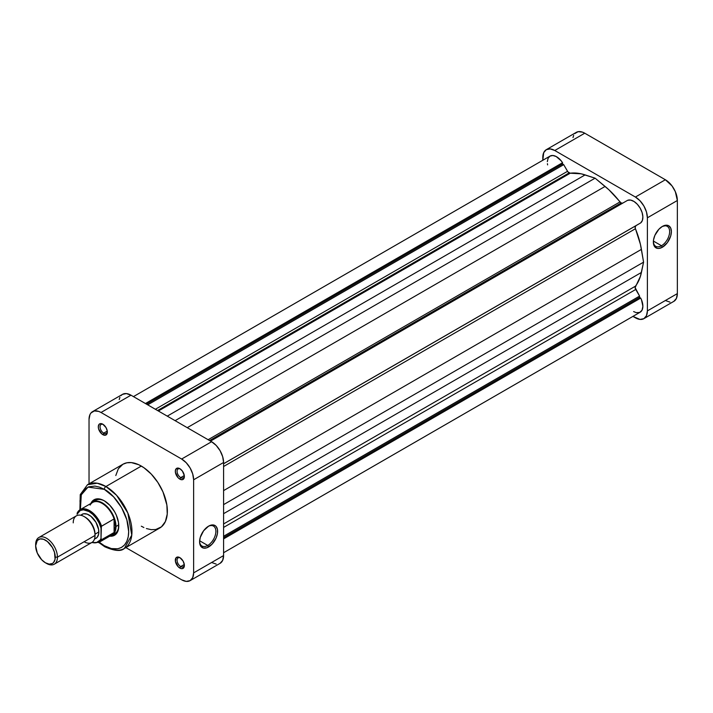 <?xml version="1.0" encoding="UTF-8"?>
<svg xmlns="http://www.w3.org/2000/svg" width="713" height="713" viewBox="0 0 713 713"><rect width="100%" height="100%" fill="white"/><g stroke="black" fill="none" stroke-linecap="round" stroke-linejoin="round"><path stroke-width="1.07" d="M661.495 245.735A11.515 6.649 120 0 0 669.641 231.877A11.515 6.649 120 0 0 661.922 226.689A11.515 6.649 -60 0 1 667.261 226.351A11.515 6.649 -60 0 1 669.026 235.584A11.515 6.649 -60 0 1 661.495 245.735L653.393 241.056L661.495 245.735A11.515 6.649 -60 0 1 655.737 246.306A11.515 6.649 -60 0 1 653.366 241.511A11.515 6.649 120 0 0 661.495 245.735L662.368 247.242L661.495 245.735M662.368 226.422A12.754 7.362 -60 0 1 671.388 231.627A12.754 7.362 -60 0 1 662.368 247.242L667.377 242.598L670.701 236.003L671.388 231.627L670.701 228.035L668.741 225.789L667.377 225.281L662.368 226.422L658.919 229.203L654.873 235.379L653.527 239.907L653.527 243.971L654.873 246.948L657.359 248.382L658.919 248.445L662.368 247.242A12.754 7.362 -60 0 1 653.358 242.037A12.754 7.362 -60 0 1 662.368 226.422L662.368 226.422M618.661 205.433A61.63 35.579 -120 0 0 618.109 204.711A61.63 35.579 -120 0 1 618.661 205.433M609.169 209.872A61.63 35.579 60 0 1 609.722 210.593M546.31 149.659A16.952 9.786 60 0 1 554.785 150.505L584.749 133.206L665.363 179.747L635.408 197.046L554.785 150.505L584.749 133.206A16.952 9.786 -120 0 0 576.273 132.368L546.31 149.659A16.952 9.786 60 0 0 542.798 157.421L542.798 160.273L543.716 152.653L546.31 149.659L550.195 148.91L554.785 150.505L635.408 197.046L639.989 200.745L643.884 205.995L646.477 211.984L647.386 217.804L647.386 310.895L646.477 315.663L643.884 318.658L639.989 319.415L632.93 316.394L635.408 317.82A16.952 9.786 60 0 0 643.884 318.658A16.952 9.786 60 0 0 647.386 310.895L647.386 217.804L677.35 200.505L675.327 191.654L672.02 185.924L665.363 179.747L584.749 133.206L582.405 132.119L578.083 131.691L574.776 133.598M573.671 135.354L572.994 137.556M665.363 300.521L669.953 302.116M673.838 301.358L676.441 298.373L677.35 293.604L677.35 200.505L677.35 293.604L647.386 310.895L677.35 293.604A16.952 9.786 -120 0 1 673.838 301.358L643.884 318.658M665.363 179.747L635.408 197.046A16.952 9.786 60 0 1 647.386 217.804L677.35 200.505A16.952 9.786 -120 0 0 665.363 179.747M95.533 500.339A19.26 11.123 60 0 1 104.731 501.052A19.26 11.123 -120 0 0 94.241 501.319M90.863 503.485A20.49 11.827 60 0 1 104.285 500.793L101.46 499.483L96.237 498.966L92.235 501.275L90.863 503.485M180.3 557.914A5.16 2.977 -120 0 0 177.074 560.48A5.16 2.977 -120 0 0 180.71 566.559L179.845 568.065A6.39 3.69 60 0 1 175.318 560.231A6.39 3.69 60 0 1 179.845 557.619L178.107 557.022L176.084 557.771L175.407 561.3L178.107 566.666L180.728 568.475L182.35 568.635L184.016 567.254L184.275 564.384L183.036 560.997L179.845 557.619A6.39 3.69 60 0 1 179.845 557.628A6.39 3.69 60 0 1 184.364 565.454A6.39 3.69 60 0 1 179.845 568.065L180.71 566.559A5.16 2.977 60 0 1 177.341 562.004A5.16 2.977 60 0 1 178.134 557.869A5.16 2.977 60 0 1 180.3 557.914M103.278 424.502A5.16 2.977 -120 0 0 100.043 427.06A5.16 2.977 -120 0 0 103.688 433.147L102.815 434.654A6.39 3.69 60 0 1 98.296 426.82A6.39 3.69 60 0 1 102.815 424.208L100.301 423.638L99.054 424.36L98.296 426.82L98.635 429.021L101.932 434.048L105.328 435.224L106.995 433.843L107.253 430.973L106.014 427.586L102.815 424.208A6.39 3.69 60 0 1 107.333 432.042A6.39 3.69 60 0 1 102.815 434.654L103.688 433.147A5.16 2.977 60 0 1 100.319 428.593A5.16 2.977 60 0 1 101.103 424.458A5.16 2.977 60 0 1 103.278 424.502M180.3 468.976A5.16 2.977 -120 0 0 177.074 471.534A5.16 2.977 -120 0 0 180.71 477.612L179.845 479.127A6.39 3.69 60 0 1 175.318 471.293A6.39 3.69 60 0 1 179.845 468.682L176.646 468.361L175.407 470.322L175.407 472.363L178.107 477.728L179.845 479.127L182.35 479.697L184.016 478.316L184.275 475.446L182.35 471.008L179.845 468.682A6.39 3.69 60 0 1 184.364 476.516A6.39 3.69 60 0 1 179.845 479.127L180.71 477.612A5.16 2.977 60 0 1 177.341 473.067A5.16 2.977 60 0 1 178.134 468.931A5.16 2.977 60 0 1 180.3 468.976M199.595 541.238A11.515 6.649 120 0 0 207.733 545.454L208.606 546.96A12.754 7.362 -60 0 1 199.587 541.755A12.754 7.362 -60 0 1 208.606 526.141L203.597 530.784L200.273 537.379L199.587 541.755L200.273 545.347L201.111 546.666L203.597 548.101L206.841 547.78L212.055 544.179L216.101 538.012L217.447 533.476L217.447 529.42L216.101 526.444L214.978 525.508L212.055 524.946L208.606 526.141A12.754 7.362 -60 0 1 217.617 531.345A12.754 7.362 -60 0 1 208.606 546.96L207.733 545.454A11.515 6.649 -60 0 1 201.975 546.024A11.515 6.649 -60 0 1 199.595 541.238M199.631 540.775L207.733 545.454L199.631 540.775M80.4 509.519L81.291 494.822L88.047 487.113L104.285 489.341C111.424 492.335 128.358 510.561 128.688 531.613C128.358 552.281 111.424 550.962 104.285 545.703A2.308 1.337 120 0 0 104.766 546.764A2.308 1.337 -60 0 1 104.285 545.703L99.276 542.21L104.285 545.703L111.371 548.582L117.841 548.787L121.54 547.415L124.579 544.892L126.834 541.327L128.224 536.844L128.688 531.613L126.834 519.759L121.54 507.558L113.625 496.881L104.285 489.341A2.308 1.337 -60 0 1 105.925 486.516A2.308 1.337 120 0 0 104.285 489.341L99.526 487.139L94.945 486.097L88.804 486.801L85.426 488.753L82.761 491.818L80.934 495.865L79.999 500.74L80.355 509.207M124.329 548.475L131.771 535.142L127.841 513.021L116.611 495.339L105.925 486.516A36.826 21.256 60 0 1 129.98 518.966A36.826 21.256 60 0 1 124.329 548.475A36.826 21.256 60 0 1 105.925 546.648A2.308 1.337 -60 0 1 104.766 546.764C114.552 551.033 121.067 551.604 124.329 548.475L159.739 528.03A36.826 21.256 -120 0 0 165.389 498.521A36.826 21.256 -120 0 0 141.326 466.07L105.925 486.516L141.326 466.07A36.826 21.256 -120 0 0 122.921 464.252L118.367 468.708L115.791 475.526M107.262 431.08L103.688 433.147L107.262 431.08M184.293 564.491L180.71 566.559L184.293 564.491M184.293 475.544L180.71 477.612L184.293 475.544M79.909 509.813L80.248 494.608L87.512 484.688A36.826 21.256 60 0 1 105.925 486.516L97.244 483.227L87.512 484.688L122.921 464.252L126.861 462.79L131.361 462.603L138.777 464.742L143.883 467.692L151.29 474.109L157.849 482.434L162.983 491.934L166.869 505.018L167.243 514.046L165.389 521.533L161.459 526.836L155.799 529.492L151.29 529.67L146.406 528.556M109.731 536.176L112.333 536.087L116.335 533.779L118.501 528.993L118.501 522.469L116.335 515.187L114.535 511.613L109.829 505.267L104.285 500.793A20.49 11.827 60 0 1 118.777 525.891A20.49 11.827 60 0 1 109.731 536.176M113.296 534.331A19.26 11.123 -120 0 0 118.768 525.374A19.26 11.123 60 0 1 114.784 533.698M92.547 411.642L122.502 394.342A16.952 9.786 -120 0 1 130.978 395.18L101.014 412.479L181.637 459.029L211.601 441.73L130.978 395.18L101.014 412.479A16.952 9.786 60 0 0 92.547 411.642A16.952 9.786 60 0 0 89.036 419.396L89.036 483.806L89.036 419.396L89.945 414.627L91.05 412.88L94.357 410.964L98.679 411.392L101.014 412.479L181.637 459.029L186.227 462.728L190.113 467.969L192.715 473.958L193.624 479.787L193.624 572.878L192.715 577.646L190.113 580.632L220.076 563.341L222.67 560.347L223.588 555.579L223.588 462.487L222.67 456.668L220.076 450.678L216.191 445.429L211.601 441.73L130.978 395.18L126.397 393.585L122.502 394.342L121.014 395.581M119.909 397.337L119.223 399.538M211.601 562.495L216.191 564.09M190.113 580.632L186.227 581.389L181.637 579.794L125.853 547.593L181.637 579.794A16.952 9.786 60 0 0 190.113 580.632A16.952 9.786 60 0 0 193.624 572.878L193.624 479.787L223.588 462.487L223.588 555.579L193.624 572.878L223.588 555.579A16.952 9.786 -120 0 1 220.076 563.341M141.326 526.203L143.883 527.531M193.624 479.787L223.588 462.487A16.952 9.786 -120 0 0 211.601 441.73L181.637 459.029A16.952 9.786 60 0 1 193.624 479.787M184.337 475.972A5.16 2.977 60 0 1 183.294 477.87A5.16 2.977 60 0 1 180.71 477.612A5.16 2.977 -120 0 0 184.337 475.972M184.337 564.91A5.16 2.977 60 0 1 183.294 566.808A5.16 2.977 60 0 1 180.71 566.559A5.16 2.977 -120 0 0 184.337 564.91M107.315 431.499A5.16 2.977 60 0 1 106.273 433.397A5.16 2.977 60 0 1 103.688 433.147A5.16 2.977 -120 0 0 107.315 431.499M208.16 526.417A11.515 6.649 -60 0 1 213.49 526.078A11.515 6.649 -60 0 1 215.255 535.303A11.515 6.649 -60 0 1 207.733 545.454A11.515 6.649 120 0 0 215.87 531.595A11.515 6.649 120 0 0 208.16 526.417M45.454 562.815L46.541 563.439A15.41 8.895 -120 0 0 57.441 557.156A15.41 8.895 60 0 1 54.25 564.206L91.834 542.504A15.41 8.895 -120 0 0 95.025 535.454L57.441 557.156L55.258 557.156A13.868 8.003 60 0 1 45.454 562.815A13.868 8.003 60 0 1 35.65 545.828L37.299 540.49L40.008 538.93L43.546 539.278L47.37 541.488L52.388 547.486L54.518 552.388L55.07 559.25L53.609 562.486L52.388 563.502L49.206 564.117L45.454 562.815L41.702 559.785L37.299 553.074L35.65 545.828A13.868 8.003 60 0 1 45.454 540.169A13.868 8.003 60 0 1 55.258 557.156L57.441 557.156A15.41 8.895 -120 0 0 46.541 538.279A15.41 8.895 -120 0 0 35.65 544.572A15.41 8.895 60 0 1 38.841 537.522A15.41 8.895 60 0 1 50.712 541.648A15.41 8.895 60 0 1 57.441 557.156L95.025 535.454L95.025 534.197A13.868 8.003 -120 0 0 85.221 517.21L84.134 516.577A15.41 8.895 60 0 1 95.025 535.454A15.41 8.895 -120 0 0 88.305 519.946A15.41 8.895 -120 0 0 76.425 515.82L38.841 537.522M73.234 522.87A15.41 8.895 60 0 1 84.134 516.577M84.687 516.916A13.868 8.003 60 0 1 95.025 534.197L98.84 531.987A13.868 8.003 -120 0 0 92.788 518.039A13.868 8.003 -120 0 0 82.102 514.323L80.881 515.33M90.123 505.08A18.877 10.9 60 0 1 102.111 503.369A18.877 10.9 60 0 1 114.089 518.921A18.877 10.9 60 0 1 115.453 526.488L115.996 526.488A19.26 11.123 -120 0 0 106.308 505.838A19.26 11.123 -120 0 0 91.023 503.387A19.26 11.123 60 0 1 92.752 501.943A19.26 11.123 60 0 1 107.592 507.103A19.26 11.123 60 0 1 115.996 526.488L118.75 524.902L115.996 526.488A19.26 11.123 60 0 1 112.012 535.303A19.26 11.123 60 0 1 109.9 536.078A19.26 11.123 -120 0 0 115.996 526.488L115.453 526.488A18.877 10.9 60 0 1 114.089 532.486A18.877 10.9 60 0 1 107.984 536.016M114.089 518.921A18.877 10.9 -120 0 0 92.672 502.433L80.141 509.67A18.877 10.9 60 0 1 101.567 526.149L114.089 518.921L114.089 532.486L101.567 539.714A18.877 10.9 60 0 1 99.018 542.361L111.549 535.124A18.877 10.9 -120 0 0 114.089 532.486L115.453 526.488L114.089 518.921L114.089 532.486L101.567 539.714L101.014 538.449L101.38 526.346L114.089 518.921M77.592 512.317L77.049 514.216L80.239 510.508L83.412 509.804L89.036 511.551L92.85 514.43L96.326 518.387L99.134 523.075L101.014 528.057L101.567 526.149A18.877 10.9 -120 0 0 80.569 509.447A18.877 10.9 -120 0 0 77.592 512.317A18.877 10.9 60 0 1 80.141 509.67L77.361 512.585M54.25 564.206A15.41 8.895 60 0 1 45.989 563.101M94.481 538.885L95.97 538.342A13.868 8.003 -120 0 0 98.84 531.987L95.025 534.197L95.025 535.454A15.41 8.895 60 0 1 84.134 541.737M77.28 512.754L77.049 514.216A18.101 10.454 60 0 1 89.036 511.551A18.101 10.454 60 0 1 101.014 528.057L101.014 538.449L100.203 539.999L96.326 542.691L91.977 542.415A18.101 10.454 60 0 0 101.014 538.449L101.567 539.714A18.877 10.9 -120 0 1 98.581 542.584M94.419 539.233L97.191 537.326L98.652 534.09L98.652 529.67L95.97 522.326L90.943 516.328L87.12 514.118L83.59 513.77L80.56 515.214M622.654 203.125L621.112 202.973L209.586 440.563L621.112 202.973A3.084 1.782 -120 0 0 622.645 203.134M133.447 396.606L550.026 156.102A13.092 7.558 -120 0 1 562.548 162.716L145.434 403.531L562.548 162.716L562.548 163.999L563.698 164.658L567.539 171.307A3.084 1.782 -120 0 0 569.081 172.929L157.555 410.528L569.081 172.929A3.084 1.782 -120 0 0 570.222 173.214L158.375 411L570.222 173.214L567.869 171.806L563.698 164.658L562.548 163.999L562.548 162.716L561.14 160.773L556.185 156.53L552.851 155.505L550.026 156.102L548.101 158.25L547.326 161.646M633.616 311.572L636.21 312.642L639.65 312.472L642.012 310.235L642.876 306.323L641.468 299.745L640.693 298.07L639.588 297.428L639.588 296.091L635.123 287.606L640.408 276.359L643.581 262.152L640.408 244.283L635.158 227.795L635.746 225.807L639.588 223.543L223.588 463.771L635.746 225.807A3.084 1.782 -120 0 0 635.435 228.73L223.588 466.507L635.435 228.73A67.022 38.698 -120 0 1 641.424 249.372L643.581 262.152L223.588 504.626L643.581 262.152L641.424 272.446L223.588 513.681L641.424 272.446A67.022 38.698 -120 0 1 635.435 286.171A3.084 1.782 -120 0 0 635.746 289.451L223.588 527.415L635.746 289.451L639.588 296.091L223.588 536.265L639.588 296.091L639.588 297.428L223.588 537.602L639.588 297.428L640.693 298.07L223.588 538.885L640.693 298.07A13.092 7.558 -120 0 1 640.158 312.214L223.588 552.727M640.693 222.902L642.377 220.433L642.868 216.805L642.092 212.519L640.158 208.143L637.342 204.283L634.009 201.467L630.622 200.077L627.645 200.3L210.531 441.115L627.645 200.3A13.092 7.558 -120 0 1 640.158 208.143A13.092 7.558 -120 0 1 640.693 222.902L223.588 463.717L640.693 222.902M626.531 200.941L210.487 441.089L626.531 200.941M621.112 202.973L608.982 189.854L595.097 178.179L581.202 173.82L570.222 173.214A67.022 38.698 -120 0 1 585.106 174.899L595.097 178.179L175.104 420.661L595.097 178.179L605.087 186.432L187.252 427.666L605.087 186.432A67.022 38.698 -120 0 1 619.971 201.939A3.084 1.782 -120 0 0 621.112 202.973M547.415 163.678L547.602 164.89M562.548 163.999L146.548 404.173L562.548 163.999M563.698 164.658L147.707 404.841L563.698 164.658M567.539 171.307L155.372 409.262L567.539 171.307M167.27 416.134L585.106 174.899L167.27 416.134M208.116 439.716L619.971 201.939L208.116 439.716M223.588 490.606L641.424 249.372L223.588 490.606M223.588 523.948L635.435 286.171L223.588 523.948M98.153 498.824L92.752 501.943M117.413 532.183L112.012 535.303M104.766 546.764L98.777 542.495M91.638 542.62L99.018 542.361"/></g></svg>
